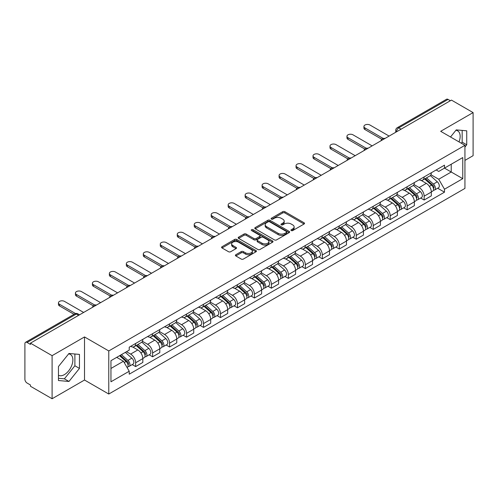 <?xml version="1.0" encoding="UTF-8"?>
<svg xmlns="http://www.w3.org/2000/svg" width="498" height="498" viewBox="0 0 498 498"><rect width="100%" height="100%" fill="white"/><g stroke="black" fill="none" stroke-linecap="round" stroke-linejoin="round"><path stroke-width="0.75" d="M291.237 230.568A1.058 0.61 0 0 0 292.737 230.568L304.079 224.013A1.513 0.872 0 0 0 304.521 223.397A1.513 0.872 0 0 0 304.079 222.78L284.862 211.687A1.513 0.872 0 0 0 282.721 211.687L271.379 218.236A1.058 0.61 0 0 0 271.068 218.666A1.058 0.61 0 0 0 271.379 219.101A1.058 0.61 0 0 0 272.873 219.101L274.342 218.249A4.831 2.789 0 0 1 281.177 218.249L282.777 219.176A4.831 2.789 0 0 1 284.19 221.149A4.831 2.789 0 0 1 282.777 223.123L281.308 223.969A1.058 0.61 0 0 0 280.997 224.399A1.058 0.61 0 0 0 281.308 224.835A1.058 0.61 0 0 0 282.802 224.835L284.271 223.988A4.831 2.789 0 0 1 291.106 223.988L292.706 224.909A4.831 2.789 0 0 1 294.125 226.883A4.831 2.789 0 0 1 292.706 228.856L291.237 229.703A1.058 0.61 0 0 0 290.932 230.132A1.058 0.61 0 0 0 291.237 230.568L291.237 229.703M455.9 130.302A12.002 6.928 -60 0 1 457.668 130.843A12.002 6.928 -60 0 1 459.013 141.899M68.618 353.891A12.002 6.928 -60 0 1 70.392 354.439A12.002 6.928 -60 0 1 72.229 364.05A12.002 6.928 -60 0 1 64.391 374.627A12.002 6.928 -60 0 1 58.459 375.262M235.847 254.715A1.513 0.872 0 0 0 235.405 255.331A1.513 0.872 0 0 0 235.847 255.947L241.237 259.066A1.513 0.872 0 0 0 243.373 259.066L255.978 251.789A1.513 0.872 0 0 0 256.42 251.173A1.513 0.872 0 0 0 255.978 250.556L236.755 239.457A1.513 0.872 0 0 0 234.62 239.457L222.021 246.734A1.513 0.872 0 0 0 221.579 247.35A1.513 0.872 0 0 0 222.021 247.967L228.532 251.727A1.513 0.872 0 0 0 230.667 251.727L236.058 248.614A1.513 0.872 0 0 0 236.5 247.998A1.513 0.872 0 0 0 236.058 247.382L232.827 245.514A4.04 2.334 0 0 1 231.645 243.864A4.04 2.334 0 0 1 234.141 241.711A4.04 2.334 0 0 1 238.542 242.215L251.197 249.523A4.04 2.334 0 0 1 252.38 251.173A4.04 2.334 0 0 1 249.884 253.326A4.04 2.334 0 0 1 245.483 252.822L243.373 251.602A1.513 0.872 0 0 0 241.237 251.602L235.847 254.715L235.847 255.947M108.776 350.947L84.517 336.941L52.097 355.659L30.446 343.159L451.449 100.098L473.1 112.598L440.68 131.31L464.939 145.316L108.776 350.947L108.776 394.036L464.939 188.406L464.939 145.316M274.448 239.893A1.513 0.872 0 0 0 276.583 239.893L289.182 232.616A1.513 0.872 0 0 0 289.624 232A1.513 0.872 0 0 0 289.182 231.383L269.966 220.284A1.513 0.872 0 0 0 267.831 220.284L255.225 227.561A1.513 0.872 0 0 0 254.783 228.177A1.513 0.872 0 0 0 255.225 228.794L274.448 239.893M251.969 230.792A1.058 0.61 0 0 1 253.04 230.941L253.04 229.69L272.58 240.97A1.513 0.872 0 0 1 273.022 241.586A1.513 0.872 0 0 1 272.58 242.202L259.981 249.479A1.513 0.872 0 0 1 257.846 249.479L238.623 238.38L244.014 235.293L244.014 234.035L238.623 237.148A1.513 0.872 0 0 0 238.181 237.764A1.513 0.872 0 0 0 238.623 238.38L238.623 237.148M244.014 235.293A1.513 0.872 0 0 1 246.149 235.293L246.149 234.035A1.513 0.872 0 0 0 244.014 234.035M246.149 234.035L253.949 238.536A1.513 0.872 0 0 0 256.084 238.536L259.657 236.469A1.513 0.872 0 0 0 260.099 235.853A1.513 0.872 0 0 0 259.657 235.237L251.546 230.549A1.058 0.61 0 0 1 251.235 230.12A1.058 0.61 0 0 1 251.888 229.553A1.058 0.61 0 0 1 253.04 229.69M52.097 355.659L52.097 398.749L30.446 386.249L30.446 384.991L27.079 383.043A3.075 1.774 -120 0 1 24.9 379.277L24.9 343.726A3.075 1.774 -120 0 1 25.535 342.319L74.818 313.865A3.075 1.774 60 0 1 76.356 314.02L27.079 342.468A3.075 1.774 -120 0 0 25.535 342.319M464.939 160.393L473.1 155.681L473.1 112.598M52.097 398.749L84.517 380.03L108.776 394.036M30.446 343.159L30.446 344.417L27.079 342.468M401.083 129.175L398.798 127.855A3.075 1.774 60 0 0 397.261 127.706L446.538 99.251A3.075 1.774 60 0 1 448.082 99.407L398.798 127.855A3.075 1.774 120 0 0 396.626 131.628L396.626 131.752M450.366 100.727L448.082 99.407M424.147 176.908A7.078 4.084 60 0 1 422.678 180.089L429.861 175.943A7.078 4.084 -120 0 0 431.324 172.762M413.956 184.534L419.142 187.528A7.078 4.084 60 0 1 424.147 196.193L431.324 192.047A7.078 4.084 -120 0 0 426.319 183.382L421.184 180.413M431.324 192.047L431.324 195.876L424.147 200.022L420.704 198.036M422.678 180.089A7.078 4.084 60 0 1 419.198 179.766M424.147 196.193L424.147 200.022M407.177 186.706A7.078 4.084 60 0 1 405.708 189.887L412.892 185.742A7.078 4.084 -120 0 0 414.355 182.561M403.735 207.834L407.177 209.82L414.355 205.674L414.355 201.846A7.078 4.084 -120 0 0 409.35 193.18L404.214 190.211M405.708 189.887A7.078 4.084 60 0 1 402.228 189.564M396.987 194.332L402.172 197.32A7.078 4.084 60 0 1 407.177 205.991L407.177 209.82M390.202 196.505A7.078 4.084 60 0 1 388.739 199.686L395.916 195.54A7.078 4.084 -120 0 0 397.385 192.359M386.759 217.632L390.202 219.618L397.385 215.472L397.385 211.644A7.078 4.084 -120 0 0 392.38 202.979L387.239 200.009M388.739 199.686A7.078 4.084 60 0 1 385.253 199.362M380.018 204.124L385.203 207.118A7.078 4.084 60 0 1 390.202 215.79L390.202 219.618M373.232 206.303A7.078 4.084 60 0 1 371.769 209.484L378.947 205.338A7.078 4.084 -120 0 0 380.416 202.157M369.79 227.43L373.232 229.416L380.416 225.27L380.416 221.442A7.078 4.084 -120 0 0 375.411 212.777L370.269 209.807M371.769 209.484A7.078 4.084 60 0 1 368.283 209.16M363.042 213.922L368.227 216.916A7.078 4.084 60 0 1 373.232 225.588L373.232 229.416M356.263 216.101A7.078 4.084 60 0 1 354.8 219.282L361.978 215.136A7.078 4.084 -120 0 0 363.44 211.955M352.821 237.229L356.263 239.214L363.44 235.068L363.44 231.24A7.078 4.084 -120 0 0 358.442 222.569L353.3 219.606M354.8 219.282A7.078 4.084 60 0 1 351.314 218.958M346.073 223.72L351.258 226.715A7.078 4.084 60 0 1 356.263 235.386L356.263 239.214M339.294 225.899A7.078 4.084 60 0 1 337.825 229.08L345.008 224.934A7.078 4.084 -120 0 0 346.471 221.753M335.851 247.027L339.294 249.012L346.471 244.867L346.471 241.038A7.078 4.084 -120 0 0 341.466 232.367L336.331 229.404M337.825 229.08A7.078 4.084 60 0 1 334.345 228.756M329.103 233.518L334.289 236.513A7.078 4.084 60 0 1 339.294 245.184L339.294 249.012M322.324 235.697A7.078 4.084 60 0 1 320.855 238.872L328.039 234.732A7.078 4.084 -120 0 0 329.502 231.551M318.882 256.825L322.324 258.811L329.502 254.665L329.502 250.836A7.078 4.084 -120 0 0 324.497 242.165L319.361 239.202M320.855 238.872A7.078 4.084 60 0 1 317.375 238.554M312.134 243.317L317.319 246.311A7.078 4.084 60 0 1 322.324 254.982L322.324 258.811M305.349 245.495A7.078 4.084 60 0 1 303.886 248.67L311.063 244.53A7.078 4.084 -120 0 0 312.532 241.349M301.906 266.623L305.349 268.609L312.532 264.463L312.532 260.635A7.078 4.084 -120 0 0 307.527 251.963L302.386 249M303.886 248.67A7.078 4.084 60 0 1 300.4 248.353M295.165 253.115L300.35 256.109A7.078 4.084 60 0 1 305.349 264.78L305.349 268.609M288.379 255.293A7.078 4.084 60 0 1 286.916 258.468L294.094 254.329A7.078 4.084 -120 0 0 295.563 251.148M284.937 276.421L288.379 278.407L295.563 274.261L295.563 270.433A7.078 4.084 -120 0 0 290.558 261.761L285.416 258.798M286.916 258.468A7.078 4.084 60 0 1 283.43 258.151M278.189 262.913L283.374 265.907A7.078 4.084 60 0 1 288.379 274.579L288.379 278.407M271.41 265.092A7.078 4.084 60 0 1 269.947 268.266L277.125 264.121A7.078 4.084 -120 0 0 278.587 260.946M267.968 286.219L271.41 288.205L278.587 284.059L278.587 280.231A7.078 4.084 -120 0 0 273.589 271.559L268.447 268.596M269.947 268.266A7.078 4.084 60 0 1 266.461 267.949M261.22 272.711L266.405 275.705A7.078 4.084 60 0 1 271.41 284.377L271.41 288.205M254.441 274.89A7.078 4.084 60 0 1 252.972 278.065L260.155 273.919A7.078 4.084 -120 0 0 261.618 270.744M250.998 296.017L254.441 298.003L261.618 293.857L261.618 290.029A7.078 4.084 -120 0 0 256.613 281.358L251.478 278.394M252.972 278.065A7.078 4.084 60 0 1 249.492 277.747M244.25 282.509L249.436 285.503A7.078 4.084 60 0 1 254.441 294.175L254.441 298.003M237.471 284.688A7.078 4.084 60 0 1 236.002 287.863L243.186 283.717A7.078 4.084 -120 0 0 244.649 280.542M234.029 305.816L237.471 307.801L244.649 303.656L244.649 299.827A7.078 4.084 -120 0 0 239.644 291.156L234.508 288.193M236.002 287.863A7.078 4.084 60 0 1 232.516 287.545M227.281 292.307L232.466 295.302A7.078 4.084 60 0 1 237.471 303.973L237.471 307.801M220.496 294.486A7.078 4.084 60 0 1 219.033 297.661L226.21 293.515A7.078 4.084 -120 0 0 227.679 290.34M217.053 315.614L220.496 317.6L227.679 313.454L227.679 309.625A7.078 4.084 -120 0 0 222.674 300.954L217.533 297.991M219.033 297.661A7.078 4.084 60 0 1 215.547 297.343M210.305 302.105L215.491 305.1A7.078 4.084 60 0 1 220.496 313.765L220.496 317.6M203.526 304.284A7.078 4.084 60 0 1 202.064 307.459L209.241 303.313A7.078 4.084 -120 0 0 210.704 300.138M200.084 325.412L203.526 327.398L210.71 323.252L210.71 319.423A7.078 4.084 -120 0 0 205.705 310.752L200.563 307.789M202.064 307.459A7.078 4.084 60 0 1 198.578 307.142M193.336 311.904L198.521 314.898A7.078 4.084 60 0 1 203.526 323.563L203.526 327.398M186.557 314.082A7.078 4.084 60 0 1 185.088 317.257L192.272 313.111A7.078 4.084 -120 0 0 193.734 309.937M183.115 335.21L186.557 337.196L193.734 333.05L193.734 329.215A7.078 4.084 -120 0 0 188.73 320.55L183.594 317.581M185.088 317.257A7.078 4.084 60 0 1 181.608 316.94M176.367 321.702L181.552 324.696A7.078 4.084 60 0 1 186.557 333.361L186.557 337.196M169.588 323.881A7.078 4.084 60 0 1 168.119 327.055L175.302 322.909A7.078 4.084 -120 0 0 176.765 319.735M166.145 345.008L169.588 346.994L176.765 342.848L176.765 339.014A7.078 4.084 -120 0 0 171.76 330.348L166.625 327.379M168.119 327.055A7.078 4.084 60 0 1 164.639 326.738M159.397 331.5L164.583 334.494A7.078 4.084 60 0 1 169.588 343.159L169.588 346.994M152.612 333.679A7.078 4.084 60 0 1 151.149 336.853L158.327 332.708A7.078 4.084 -120 0 0 159.796 329.533M149.17 354.806L152.618 356.792L159.796 352.646L159.796 348.812A7.078 4.084 -120 0 0 154.791 340.146L149.649 337.177M151.149 336.853A7.078 4.084 60 0 1 147.663 336.536M142.428 341.298L147.613 344.292A7.078 4.084 60 0 1 152.618 352.958L152.618 356.792M135.643 343.477A7.078 4.084 60 0 1 134.18 346.652L141.357 342.506A7.078 4.084 -120 0 0 142.826 339.331M132.2 364.598L135.643 366.59L142.826 362.444L142.826 358.61A7.078 4.084 -120 0 0 137.822 349.945L132.68 346.975M134.18 346.652A7.078 4.084 60 0 1 130.694 346.334M126.504 351.706L130.638 354.09A7.078 4.084 60 0 1 135.643 362.756L135.643 366.59M436.167 169.967L438.726 171.449L462.767 157.567L451.232 164.222L451.232 172.009L438.726 179.236L430.926 174.736M110.948 368.47L123.46 361.249L129.225 371.234L110.948 381.785L110.948 360.683L129.225 350.131L129.225 347.181L444.49 165.168L444.49 168.119L462.767 178.67L444.49 189.221L438.726 179.236M462.767 157.567L462.767 178.67M129.225 371.234L129.225 374.191L444.49 192.172L444.49 189.221M464.939 147.047L466.738 144.812L466.738 130.812L456.236 129.878L450.516 136.994M84.517 336.941L84.517 380.03M58.459 380.528L68.961 381.468L79.456 368.408L79.456 354.408L68.961 353.468L58.459 366.528L58.459 380.528M123.46 361.249L116.713 357.359M437.674 188.238L444.49 192.172M461.322 143.225L462.169 142.173L462.169 130.408M462.169 142.173L466.738 144.812M58.459 378.299L64.391 378.829L74.887 365.769L74.887 354.003M64.391 378.829L68.961 381.468M74.887 365.769L79.456 368.408M291.66 230.717L292.706 230.113A4.831 2.789 0 0 0 294.125 228.14L294.125 226.883M284.19 221.149L284.19 222.407A4.831 2.789 0 0 1 282.777 224.38L281.731 224.984M304.06 224.025L284.862 212.945A1.513 0.872 0 0 0 282.721 212.945L271.802 219.251M289.164 232.628L269.966 221.542A1.513 0.872 0 0 0 267.831 221.542L255.25 228.806M286.512 232.429A1.058 0.61 0 0 0 286.823 232A1.058 0.61 0 0 0 286.512 231.57L269.642 221.828A1.058 0.61 0 0 0 268.148 221.828L266.598 222.718A4.831 2.789 0 0 0 265.185 224.691A4.831 2.789 0 0 0 266.598 226.665L278.133 233.325A4.831 2.789 0 0 0 284.968 233.325L286.512 232.429L286.512 233.686A1.058 0.61 0 0 0 286.823 233.257L286.823 232M265.185 224.691L265.185 225.949A4.831 2.789 0 0 0 266.598 227.922L266.598 226.665M286.512 233.686L284.968 234.583A4.831 2.789 0 0 1 278.133 234.583L266.598 227.922M246.149 235.293L253.949 239.793A1.513 0.872 0 0 0 256.084 239.793L259.657 237.727A1.513 0.872 0 0 0 260.099 237.11L260.099 235.853M253.04 230.941L272.562 242.215M262.035 243.205A4.04 2.334 0 0 0 266.436 243.709A4.04 2.334 0 0 0 268.932 241.555A4.04 2.334 0 0 0 267.75 239.905L263.293 237.334A1.513 0.872 0 0 0 261.151 237.334L257.578 239.395A1.513 0.872 0 0 0 257.136 240.011A1.513 0.872 0 0 0 257.578 240.627L262.035 243.205L262.035 244.462A4.04 2.334 0 0 0 266.436 244.966A4.04 2.334 0 0 0 268.932 242.812L268.932 241.555M257.136 240.011L257.136 241.269A1.513 0.872 0 0 0 257.578 241.885L257.578 240.627M262.035 244.462L257.578 241.885M252.38 251.173L252.38 252.43A4.04 2.334 0 0 1 249.884 254.584A4.04 2.334 0 0 1 245.483 254.08L243.373 252.86A1.513 0.872 0 0 0 241.237 252.86L235.865 255.96M231.645 243.864L231.645 245.122A4.04 2.334 0 0 0 232.827 246.771L232.827 245.514M236.058 247.382L236.058 248.614L232.827 246.771M255.953 251.801L236.755 240.715A1.513 0.872 0 0 0 234.62 240.715L222.04 247.979M424.638 178.956L431.554 185.131A3.847 2.222 60 0 1 432.762 191.076L431.324 191.904M424.819 179.124L428.075 180.998M425.336 178.558L433.03 185.424A1.849 1.064 60 0 1 433.609 188.275A1.849 1.064 60 0 1 433.441 188.344M426.487 177.892L433.403 184.061A3.847 2.222 60 0 1 434.611 190.006A3.847 2.222 60 0 1 433.447 190.13M430.34 175.576L437.319 181.801A3.847 2.222 60 0 1 438.526 187.746L434.611 190.006M381.804 139.272L364.966 129.555A3.536 2.042 180 0 1 363.932 128.111L363.932 126.473A3.536 2.042 -0 0 0 364.966 127.924L383.205 138.45M389.119 136.085L369.97 125.029A3.536 2.042 -0 0 0 366.117 124.587A3.536 2.042 -0 0 0 363.932 126.473M407.669 188.754L414.579 194.923A3.847 2.222 60 0 1 415.786 200.875L414.355 201.702M407.85 188.916L411.105 190.796M408.366 188.356L416.06 195.222A1.849 1.064 60 0 1 416.639 198.073A1.849 1.064 60 0 1 416.471 198.142M409.518 187.69L416.434 193.859A3.847 2.222 60 0 1 417.635 199.804A3.847 2.222 60 0 1 416.477 199.928M413.371 185.374L420.349 191.599A3.847 2.222 60 0 1 421.557 197.544L417.635 199.804M390.693 198.553L397.609 204.722A3.847 2.222 60 0 1 398.817 210.673L397.385 211.501M390.88 198.714L394.136 200.594M391.391 198.148L399.091 205.02A1.849 1.064 60 0 1 399.67 207.871A1.849 1.064 60 0 1 399.502 207.94M392.542 197.488L399.458 203.657A3.847 2.222 60 0 1 400.666 209.602A3.847 2.222 60 0 1 399.508 209.726M396.402 195.172L403.374 201.397A3.847 2.222 60 0 1 404.581 207.342L400.666 209.602M364.835 149.07L347.996 139.353A3.536 2.042 180 0 1 346.957 137.909L346.957 136.271A3.536 2.042 -0 0 0 347.996 137.716L366.235 148.248M372.149 145.883L353.001 134.827A3.536 2.042 -0 0 0 349.142 134.385A3.536 2.042 -0 0 0 346.957 136.271M347.859 158.868L331.027 149.151A3.536 2.042 180 0 1 329.987 147.707L329.987 146.07A3.536 2.042 -0 0 0 331.027 147.514L349.266 158.047M355.174 155.681L336.032 144.625A3.536 2.042 -0 0 0 332.172 144.183A3.536 2.042 -0 0 0 329.987 146.07M373.724 208.351L380.64 214.52A3.847 2.222 60 0 1 381.848 220.471L380.41 221.299M373.911 208.513L377.16 210.393M374.421 207.946L382.115 214.812A1.849 1.064 60 0 1 382.694 217.67A1.849 1.064 60 0 1 382.526 217.738M375.573 207.286L382.489 213.455A3.847 2.222 60 0 1 383.697 219.4A3.847 2.222 60 0 1 382.532 219.525M379.432 204.971L386.404 211.196A3.847 2.222 60 0 1 387.612 217.14L383.697 219.4M356.755 218.149L363.671 224.318A3.847 2.222 60 0 1 364.878 230.269L363.44 231.097M356.935 218.311L360.191 220.191M357.452 217.744L365.146 224.61A1.849 1.064 60 0 1 365.725 227.468A1.849 1.064 60 0 1 365.557 227.536M358.604 217.084L365.52 223.253A3.847 2.222 60 0 1 366.727 229.198A3.847 2.222 60 0 1 365.563 229.323M362.457 214.769L369.435 220.994A3.847 2.222 60 0 1 370.643 226.939L366.727 229.198M339.785 227.947L346.701 234.116A3.847 2.222 60 0 1 347.909 240.067L346.471 240.895M339.966 228.109L343.222 229.989M340.483 227.542L348.177 234.409A1.849 1.064 60 0 1 348.756 237.266A1.849 1.064 60 0 1 348.588 237.334M341.634 226.883L348.55 233.052A3.847 2.222 60 0 1 349.758 238.996A3.847 2.222 60 0 1 348.594 239.121M345.488 224.567L352.466 230.792A3.847 2.222 60 0 1 353.673 236.737L349.758 238.996M330.89 168.666L314.051 158.949A3.536 2.042 180 0 1 313.018 157.505L313.018 155.868A3.536 2.042 -0 0 0 314.051 157.312L332.297 167.845M338.204 165.479L319.056 154.424A3.536 2.042 -0 0 0 315.203 153.982A3.536 2.042 -0 0 0 313.018 155.868M313.921 178.465L297.082 168.747A3.536 2.042 180 0 1 296.049 167.303L296.049 165.666A3.536 2.042 -0 0 0 297.082 167.11L315.327 177.643M321.235 175.277L302.087 164.222A3.536 2.042 -0 0 0 298.234 163.78A3.536 2.042 -0 0 0 296.049 165.666M296.951 188.263L280.113 178.545A3.536 2.042 180 0 1 279.079 177.101L279.079 175.464A3.536 2.042 -0 0 0 280.113 176.908L298.352 187.441M304.266 185.075L285.117 174.02A3.536 2.042 -0 0 0 281.258 173.578A3.536 2.042 -0 0 0 279.079 175.464M322.81 237.745L329.726 243.914A3.847 2.222 60 0 1 330.933 249.865L329.502 250.693M322.997 237.907L326.252 239.787M323.513 237.341L331.207 244.207A1.849 1.064 60 0 1 331.786 247.064A1.849 1.064 60 0 1 331.618 247.133M324.665 236.681L331.575 242.85A3.847 2.222 60 0 1 332.782 248.795A3.847 2.222 60 0 1 331.624 248.919M328.518 234.365L335.496 240.59A3.847 2.222 60 0 1 336.704 246.535L332.782 248.795M279.982 198.061L263.143 188.344A3.536 2.042 180 0 1 262.104 186.899L262.104 185.262A3.536 2.042 -0 0 0 263.143 186.706L281.382 197.239M287.29 194.874L268.148 183.818A3.536 2.042 -0 0 0 264.289 183.376A3.536 2.042 -0 0 0 262.104 185.262M305.84 247.543L312.756 253.712A3.847 2.222 60 0 1 313.964 259.663L312.532 260.491M306.027 247.705L309.283 249.585M306.538 247.139L314.232 254.005A1.849 1.064 60 0 1 314.817 256.862A1.849 1.064 60 0 1 314.649 256.931M307.689 246.473L314.605 252.648A3.847 2.222 60 0 1 315.813 258.593A3.847 2.222 60 0 1 314.655 258.717M311.549 244.163L318.521 250.388A3.847 2.222 60 0 1 319.728 256.333L315.813 258.593M263.006 207.859L246.174 198.142A3.536 2.042 180 0 1 245.134 196.698L245.134 195.06A3.536 2.042 -0 0 0 246.174 196.505L264.413 207.037M270.321 204.672L251.179 193.616A3.536 2.042 -0 0 0 247.319 193.174A3.536 2.042 -0 0 0 245.134 195.06M288.871 257.341L295.787 263.51A3.847 2.222 60 0 1 296.995 269.462L295.557 270.29M289.052 257.503L292.307 259.383M289.568 256.937L297.262 263.803A1.849 1.064 60 0 1 297.841 266.66A1.849 1.064 60 0 1 297.673 266.729M290.72 256.271L297.636 262.446A3.847 2.222 60 0 1 298.844 268.391A3.847 2.222 60 0 1 297.68 268.515M294.579 253.961L301.551 260.18A3.847 2.222 60 0 1 302.759 266.131L298.844 268.391M246.037 217.657L229.198 207.94A3.536 2.042 180 0 1 228.165 206.496L228.165 204.859A3.536 2.042 -0 0 0 229.198 206.303L247.444 216.835M253.351 214.47L234.203 203.414A3.536 2.042 -0 0 0 230.35 202.972A3.536 2.042 -0 0 0 228.165 204.859M271.902 267.14L278.818 273.309A3.847 2.222 60 0 1 280.025 279.26L278.587 280.088M272.082 267.302L275.338 269.181M272.599 266.735L280.293 273.601A1.849 1.064 60 0 1 280.872 276.458A1.849 1.064 60 0 1 280.704 276.527M273.751 266.069L280.667 272.244A3.847 2.222 60 0 1 281.874 278.189A3.847 2.222 60 0 1 280.71 278.314M277.604 263.759L284.582 269.978A3.847 2.222 60 0 1 285.79 275.929L281.874 278.189M229.068 227.455L212.229 217.738A3.536 2.042 180 0 1 211.196 216.288L211.196 214.657A3.536 2.042 -0 0 0 212.229 216.101L230.474 226.634M236.382 224.268L217.234 213.212A3.536 2.042 -0 0 0 213.381 212.771A3.536 2.042 -0 0 0 211.196 214.657M254.932 276.938L261.848 283.107A3.847 2.222 60 0 1 263.05 289.058L261.618 289.886M255.113 277.1L258.369 278.98M255.63 276.533L263.324 283.399A1.849 1.064 60 0 1 263.903 286.257A1.849 1.064 60 0 1 263.735 286.325M256.781 275.867L263.697 282.042A3.847 2.222 60 0 1 264.905 287.987A3.847 2.222 60 0 1 263.741 288.112M260.635 273.551L267.613 279.776A3.847 2.222 60 0 1 268.82 285.728L264.905 287.987M237.957 286.736L244.873 292.905A3.847 2.222 60 0 1 246.08 298.856L244.649 299.684M238.144 286.898L241.399 288.778M238.654 286.331L246.354 293.198A1.849 1.064 60 0 1 246.933 296.055A1.849 1.064 60 0 1 246.765 296.123M239.806 285.665L246.722 291.84A3.847 2.222 60 0 1 247.929 297.785A3.847 2.222 60 0 1 246.771 297.91M243.665 283.35L250.643 289.575A3.847 2.222 60 0 1 251.845 295.526L247.929 297.785M220.988 296.534L227.903 302.703A3.847 2.222 60 0 1 229.111 308.654L227.679 309.482M221.174 296.696L224.43 298.576M221.685 296.129L229.379 302.996A1.849 1.064 60 0 1 229.958 305.853A1.849 1.064 60 0 1 229.79 305.915M222.836 295.463L229.752 301.639A3.847 2.222 60 0 1 230.96 307.583A3.847 2.222 60 0 1 229.802 307.708M226.696 293.148L233.668 299.373A3.847 2.222 60 0 1 234.875 305.324L230.96 307.583M204.018 306.332L210.934 312.501A3.847 2.222 60 0 1 212.142 318.446L210.704 319.28M204.199 306.494L207.454 308.374M204.715 305.928L212.409 312.794A1.849 1.064 60 0 1 212.988 315.651A1.849 1.064 60 0 1 212.82 315.713M205.867 305.262L212.783 311.437A3.847 2.222 60 0 1 213.991 317.382A3.847 2.222 60 0 1 212.827 317.506M209.72 302.946L216.698 309.171A3.847 2.222 60 0 1 217.906 315.122L213.991 317.382M187.049 316.13L193.965 322.299A3.847 2.222 60 0 1 195.172 328.244L193.734 329.078M187.229 316.292L190.485 318.172M187.746 315.726L195.44 322.592A1.849 1.064 60 0 1 196.019 325.449A1.849 1.064 60 0 1 195.851 325.511M188.898 315.06L195.814 321.235A3.847 2.222 60 0 1 197.021 327.18A3.847 2.222 60 0 1 195.857 327.304M192.751 312.744L199.729 318.969A3.847 2.222 60 0 1 200.937 324.92L197.021 327.18M170.079 325.929L176.989 332.098A3.847 2.222 60 0 1 178.197 338.042L176.765 338.877M170.26 326.09L173.516 327.97M170.777 325.524L178.471 332.39A1.849 1.064 60 0 1 179.05 335.247A1.849 1.064 60 0 1 178.882 335.31M171.928 324.858L178.844 331.027A3.847 2.222 60 0 1 180.046 336.978A3.847 2.222 60 0 1 178.888 337.102M175.782 322.542L182.76 328.767A3.847 2.222 60 0 1 183.967 334.718L180.046 336.978M212.098 237.253L195.26 227.536A3.536 2.042 180 0 1 194.226 226.086L194.226 224.455A3.536 2.042 -0 0 0 195.26 225.899L213.499 236.432M219.413 234.066L200.264 223.011A3.536 2.042 -0 0 0 196.405 222.569A3.536 2.042 -0 0 0 194.226 224.455M195.123 247.052L178.29 237.328A3.536 2.042 180 0 1 177.251 235.884L177.251 234.253A3.536 2.042 -0 0 0 178.29 235.697L196.529 246.23M202.437 243.864L183.295 232.809A3.536 2.042 -0 0 0 179.436 232.367A3.536 2.042 -0 0 0 177.251 234.253M178.153 256.85L161.321 247.126A3.536 2.042 180 0 1 160.281 245.682L160.281 244.051A3.536 2.042 -0 0 0 161.321 245.495L179.56 256.028M185.468 253.663L166.32 242.607A3.536 2.042 -0 0 0 162.466 242.165A3.536 2.042 -0 0 0 160.281 244.051M161.184 266.648L144.345 256.924A3.536 2.042 180 0 1 143.312 255.48L143.312 253.849A3.536 2.042 -0 0 0 144.345 255.293L162.591 265.826M168.498 263.461L149.35 252.405A3.536 2.042 -0 0 0 145.497 251.963A3.536 2.042 -0 0 0 143.312 253.849M144.215 276.446L127.376 266.723A3.536 2.042 180 0 1 126.343 265.278L126.343 263.647A3.536 2.042 -0 0 0 127.376 265.092L145.615 275.624M151.529 273.259L132.381 262.203A3.536 2.042 -0 0 0 128.528 261.761A3.536 2.042 -0 0 0 126.343 263.647M127.245 286.244L110.407 276.521A3.536 2.042 180 0 1 109.367 275.077L109.367 273.446A3.536 2.042 -0 0 0 110.407 274.89L128.646 285.422M134.56 283.057L115.412 272.001A3.536 2.042 -0 0 0 111.552 271.559A3.536 2.042 -0 0 0 109.367 273.446M153.104 335.727L160.02 341.896A3.847 2.222 60 0 1 161.228 347.841L159.796 348.668M153.291 335.889L156.546 337.769M153.801 335.322L161.501 342.188A1.849 1.064 60 0 1 162.08 345.046A1.849 1.064 60 0 1 161.912 345.108M154.953 334.656L161.869 340.825A3.847 2.222 60 0 1 163.076 346.776A3.847 2.222 60 0 1 161.918 346.901M158.812 332.34L165.784 338.565A3.847 2.222 60 0 1 166.992 344.516L163.076 346.776M110.27 296.042L93.437 286.319A3.536 2.042 180 0 1 92.398 284.875L92.398 283.244A3.536 2.042 -0 0 0 93.437 284.688L111.677 295.221M117.584 292.855L98.442 281.8A3.536 2.042 -0 0 0 94.583 281.358A3.536 2.042 -0 0 0 92.398 283.244M136.135 345.525L143.051 351.694A3.847 2.222 60 0 1 144.258 357.639L142.82 358.467M136.321 345.687L139.571 347.567M136.832 345.12L144.526 351.986A1.849 1.064 60 0 1 145.105 354.844A1.849 1.064 60 0 1 144.937 354.906M137.983 344.454L144.899 350.623A3.847 2.222 60 0 1 146.107 356.574A3.847 2.222 60 0 1 144.943 356.699M141.843 342.138L148.815 348.363A3.847 2.222 60 0 1 150.023 354.315L146.107 356.574M93.3 305.84L76.462 296.117A3.536 2.042 180 0 1 75.428 294.673L75.428 293.042A3.536 2.042 -0 0 0 76.462 294.486L94.707 305.019M100.615 302.653L81.467 291.598A3.536 2.042 -0 0 0 77.613 291.156A3.536 2.042 -0 0 0 75.428 293.042M119.588 355.697L126.081 361.492A3.847 2.222 60 0 1 127.289 367.437L127.096 367.549M119.651 355.659L122.601 357.365M120.286 355.298L127.556 361.785A1.849 1.064 60 0 1 128.135 364.642A1.849 1.064 60 0 1 127.967 364.704M121.437 354.632L127.93 360.421A3.847 2.222 60 0 1 129.138 366.372A3.847 2.222 60 0 1 127.974 366.497M125.353 352.366L131.846 358.162A3.847 2.222 60 0 1 133.053 364.113L129.138 366.372M74.04 314.313L59.492 305.915A3.536 2.042 180 0 1 58.459 304.471L58.459 302.84A3.536 2.042 -0 0 0 59.492 304.284L75.559 313.559M83.645 312.451L64.497 301.396A3.536 2.042 -0 0 0 60.644 300.954A3.536 2.042 -0 0 0 58.459 302.84M396.732 131.69L396.626 131.628A3.075 1.774 0 0 1 395.723 130.37L395.723 132.275M152.618 352.958L159.796 348.812M169.588 343.159L176.765 339.014M186.557 333.361L193.734 329.215M203.526 323.563L210.71 319.423M220.496 313.765L227.679 309.625M237.471 303.973L244.649 299.827M254.441 294.175L261.618 290.029M271.41 284.377L278.587 280.231M288.379 274.579L295.563 270.433M305.349 264.78L312.532 260.635M322.324 254.982L329.502 250.836M339.294 245.184L346.471 241.038M356.263 235.386L363.44 231.24M373.232 225.588L380.416 221.442M390.202 215.79L397.385 211.644M407.177 205.991L414.355 201.846M135.643 362.756L142.826 358.61M130.638 354.09L137.822 349.945M147.613 344.292L154.791 340.146M164.583 334.494L171.76 330.348M181.552 324.696L188.73 320.55M198.521 314.898L205.705 310.752M215.491 305.1L222.674 300.954M232.466 295.302L239.644 291.156M249.436 285.503L256.613 281.358M266.405 275.705L273.589 271.559M283.374 265.907L290.558 261.761M300.35 256.109L307.527 251.963M317.319 246.311L324.497 242.165M334.289 236.513L341.466 232.367M351.258 226.715L358.442 222.569M368.227 216.916L375.411 212.777M385.203 207.118L392.38 202.979M402.172 197.32L409.35 193.18M419.142 187.528L426.319 183.382M384.686 138.643A3.075 1.774 120 0 0 383.323 139.428M367.711 148.441A3.075 1.774 120 0 0 366.354 149.226M350.741 158.239A3.075 1.774 120 0 0 349.384 159.024M333.772 168.038A3.075 1.774 120 0 0 332.415 168.822M316.803 177.836A3.075 1.774 120 0 0 315.439 178.62M299.827 187.634A3.075 1.774 120 0 0 298.47 188.418M282.858 197.432A3.075 1.774 120 0 0 281.501 198.216M265.888 207.23A3.075 1.774 120 0 0 264.531 208.015M248.919 217.028A3.075 1.774 120 0 0 247.562 217.813M231.95 226.827A3.075 1.774 120 0 0 230.586 227.611M214.974 236.625A3.075 1.774 120 0 0 213.617 237.409M198.005 246.423A3.075 1.774 120 0 0 196.648 247.207M181.035 256.221A3.075 1.774 120 0 0 179.678 257.005M164.066 266.019A3.075 1.774 120 0 0 162.703 266.804M147.097 275.817A3.075 1.774 120 0 0 145.733 276.602M130.121 285.615A3.075 1.774 120 0 0 128.764 286.4M113.152 295.414A3.075 1.774 120 0 0 111.795 296.198M96.182 305.212A3.075 1.774 120 0 0 94.825 305.996M78.64 315.34L76.356 314.02A3.075 1.774 120 0 1 77.893 313.865A3.075 3.075 0 0 0 74.818 313.865M292.706 230.113L292.706 228.856M281.308 224.835L281.308 223.969M282.777 224.38L282.777 223.123M271.379 219.101L271.379 218.236M282.721 212.945L282.721 211.687M284.862 212.945L284.862 211.687M304.079 224.013L304.079 222.78M255.225 228.794L255.225 227.561M267.831 221.542L267.831 220.284M269.966 221.542L269.966 220.284M289.182 232.616L289.182 231.383M278.133 234.583L278.133 233.325M284.968 234.583L284.968 233.325M253.949 239.793L253.949 238.536M256.084 239.793L256.084 238.536M259.657 237.727L259.657 236.469M272.58 242.202L272.58 240.97M241.237 252.86L241.237 251.602M243.373 252.86L243.373 251.602M245.483 254.08L245.483 252.822M222.021 247.967L222.021 246.734M234.62 240.715L234.62 239.457M236.755 240.715L236.755 239.457M255.978 251.789L255.978 250.556M431.554 185.131L429.394 186.376M433.988 187.429L433.297 187.833M437.319 181.801L433.403 184.061M364.966 127.924L364.966 129.555M414.579 194.923L412.425 196.168M417.019 197.227L416.328 197.631M420.349 191.599L416.434 193.859M397.609 204.722L395.456 205.967M400.05 207.025L399.359 207.429M403.374 201.397L399.458 203.657M347.996 137.716L347.996 139.353M331.027 147.514L331.027 149.151M380.64 214.52L378.486 215.765M383.08 216.823L382.383 217.228M386.404 211.196L382.489 213.455M363.671 224.318L361.511 225.563M366.111 226.621L365.414 227.026M369.435 220.994L365.52 223.253M346.701 234.116L344.541 235.361M349.135 236.419L348.444 236.824M352.466 230.792L348.55 233.052M314.051 157.312L314.051 158.949M297.082 167.11L297.082 168.747M280.113 176.908L280.113 178.545M329.726 243.914L327.572 245.159M332.166 246.217L331.475 246.616M335.496 240.59L331.575 242.85M263.143 186.706L263.143 188.344M312.756 253.712L310.603 254.957M315.197 256.016L314.506 256.414M318.521 250.388L314.605 252.648M246.174 196.505L246.174 198.142M295.787 263.51L293.633 264.755M298.227 265.814L297.53 266.212M301.551 260.18L297.636 262.446M229.198 206.303L229.198 207.94M278.818 273.309L276.658 274.554M281.258 275.612L280.561 276.01M284.582 269.978L280.667 272.244M212.229 216.101L212.229 217.738M261.848 283.107L259.688 284.352M264.282 285.41L263.591 285.808M267.613 279.776L263.697 282.042M244.873 292.905L242.719 294.15M247.313 295.208L246.622 295.607M250.643 289.575L246.722 291.84M227.903 302.703L225.75 303.948M230.344 305.006L229.653 305.405M233.668 299.373L229.752 301.639M210.934 312.501L208.774 313.746M213.374 314.804L212.677 315.203M216.698 309.171L212.783 311.437M193.965 322.299L191.805 323.544M196.399 324.603L195.708 325.001M199.729 318.969L195.814 321.235M176.989 332.098L174.835 333.343M179.429 334.401L178.738 334.799M182.76 328.767L178.844 331.027M195.26 225.899L195.26 227.536M178.29 235.697L178.29 237.328M161.321 245.495L161.321 247.126M144.345 255.293L144.345 256.924M127.376 265.092L127.376 266.723M110.407 274.89L110.407 276.521M160.02 341.896L157.866 343.141M162.46 344.199L161.769 344.597M165.784 338.565L161.869 340.825M93.437 284.688L93.437 286.319M143.051 351.694L140.897 352.939M145.491 353.997L144.794 354.395M148.815 348.363L144.899 350.623M76.462 294.486L76.462 296.117M126.081 361.492L124.22 362.563M128.521 363.795L127.824 364.194M131.846 358.162L127.93 360.421M59.492 304.284L59.492 305.915M384.942 138.494A3.075 3.075 0 0 0 380.995 140.772M367.972 148.292A3.075 3.075 0 0 0 364.026 150.57M351.003 158.09A3.075 3.075 0 0 0 347.056 160.368M334.034 167.888A3.075 3.075 0 0 0 330.087 170.167M317.064 177.686A3.075 3.075 0 0 0 313.111 179.965M300.089 187.485A3.075 3.075 0 0 0 296.142 189.763M283.119 197.283A3.075 3.075 0 0 0 279.173 199.561M266.15 207.081A3.075 3.075 0 0 0 262.203 209.359M249.181 216.879A3.075 3.075 0 0 0 245.234 219.157M232.211 226.677A3.075 3.075 0 0 0 228.258 228.956M215.236 236.475A3.075 3.075 0 0 0 211.289 238.754M198.266 246.273A3.075 3.075 0 0 0 194.32 248.552M181.297 256.072A3.075 3.075 0 0 0 177.35 258.35M164.328 265.87A3.075 3.075 0 0 0 160.375 268.148M147.352 275.668A3.075 3.075 0 0 0 143.405 277.946M130.383 285.466A3.075 3.075 0 0 0 126.436 287.744M113.413 295.264A3.075 3.075 0 0 0 109.467 297.543M96.444 305.062A3.075 3.075 0 0 0 92.497 307.341M79.543 314.817L77.893 313.865M397.261 127.706A3.075 3.075 0 0 0 395.723 130.37"/></g></svg>
